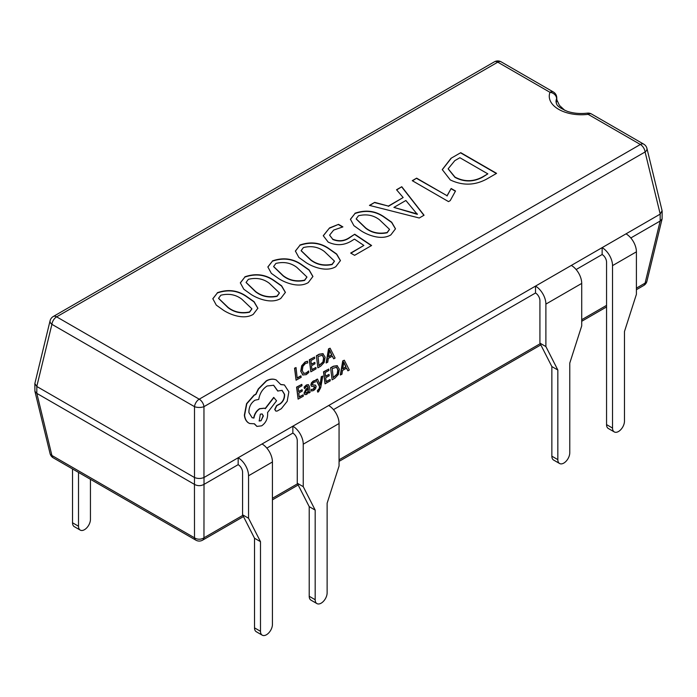 <?xml version="1.0" encoding="UTF-8"?>
<svg xmlns="http://www.w3.org/2000/svg" width="697" height="697" viewBox="0 0 697 697"><rect width="100%" height="100%" fill="white"/><g stroke="black" fill="none" stroke-linecap="round" stroke-linejoin="round"><path stroke-width="1.05" d="M284.306 384.91L280.769 384.474M281.997 390.329L284.359 394.241C284.524 398.196 283.104 401.35 280.089 403.685L276.561 405.602L274.696 409.453L275.82 411.073M273.538 385.206L277.702 391.008L282.119 390.372L284.594 394.345C284.768 398.301 283.339 401.446 280.333 403.79L276.796 405.706L274.932 409.548L275.934 411.125L277.223 411.038L281.3 408.721L287.181 401.333L288.872 391.819L284.428 384.962L280.83 384.605L276.16 379.926C273.119 378.602 269.826 378.907 266.263 380.858L258.326 388.874L255.686 394.336L254.074 395.068L246.564 403.659L244.351 415.168C244.769 418.653 246.067 421.188 248.254 422.765L249.613 423.48M264.311 408.172L259.58 408.686C256.435 410.742 254.466 413.835 253.682 417.973L252.026 417.686M276.378 380.022C273.355 378.698 270.061 379.011 266.507 380.954L258.561 388.978L255.921 394.432L254.309 395.164L246.799 403.755L244.595 415.273C245.004 418.758 246.302 421.284 248.489 422.861L249.726 423.532L254.457 423.793L256.949 426.39L261.645 425.832C265.801 422.948 267.796 418.81 267.648 413.417L267.552 412.572L276.561 400.801L273.694 397.421L265.104 408.581M254.283 423.837L256.836 426.337M330.587 367.789L332.103 379.821L334.778 378.297L338.376 374.481L339.361 369.201L337.104 365.664L333.358 366.213L330.587 367.789L332.103 379.821M314.547 386.635L313.389 389.135L311.298 389.449L311.463 390.991L313.641 390.52L315.593 388.691L316.177 386.408L315.297 385.075M315.619 385.232L312.665 384.962L312.317 384.317L313.519 382.418L315.349 382.026L314.957 380.484L313.275 381.032L311.42 382.81L310.836 385.066L311.707 386.417M315.384 385.136L312.43 384.857M308.318 384.648L306.401 384.944L304.092 387.088L304.484 388.638L306.654 386.321L307.604 386.147L308.283 387.602L306.262 389.126L304.258 393.213L304.955 394.65M308.553 392.158L308.867 393.021L310.087 392.324L309.494 386.844L308.44 384.692L306.636 385.04L304.328 387.192L304.484 388.638M307.482 386.112L308.048 387.506L306.027 389.031L304.023 393.117L304.885 394.624M316.377 355.784L317.893 367.816L320.568 366.291L324.166 362.475L325.15 357.195L322.885 353.658L319.148 354.207L316.377 355.784L317.893 367.816M307.63 361.29L305.269 362.109L301.888 365.899L300.982 371.327L302.69 374.934L306.21 374.664L308.823 372.442L308.666 370.961L306.244 373.191L303.613 373.348L302.289 370.49L302.925 366.326L305.434 363.494L307.804 362.902L307.394 361.194L305.033 362.013L301.653 365.803L300.747 371.231L302.977 375.091M308.666 370.961L306.009 373.087L303.378 373.252M630.82 237.965L660.172 221.019L660.172 214.127L262.046 443.98L204.012 477.489L204.012 484.38L238.165 464.664L238.165 457.772A14.689 8.486 -120 0 1 248.55 475.763L272.431 461.98A14.689 8.486 -120 0 0 262.046 443.98M660.172 214.127L662.089 210.686L646.929 148.409A6.752 6.752 0 0 0 643.74 144.157L591.518 114.003A6.752 6.752 0 0 0 587.301 113.149A6.752 1.167 82.9 0 1 588.137 114.343A32.088 18.523 180 0 1 549.994 92.318A6.752 5.393 20.5 0 1 556.598 98.66A25.336 14.628 0 0 0 556.023 101.745C556.877 104.602 555.805 106.223 567.341 111.346C573.431 113.358 580.087 113.96 587.301 113.149M194.454 477.489L36.828 386.486L36.828 393.378L194.454 484.38L194.498 477.515C197.652 478.769 200.806 478.769 203.96 477.515L204.012 477.489M301.052 375.936L297.183 378.131L296.042 367.563L294.787 368.277L296.077 380.205L301.2 377.295L300.816 375.84L297.157 377.913M296.042 367.563L294.552 368.182L296.077 380.205M315.907 367.493L311.934 369.75L311.507 365.742L314.983 363.764L314.835 362.396L311.359 364.374L310.949 360.558L314.695 358.424L314.547 357.056L309.546 359.896L310.827 371.823L316.055 368.852L315.907 367.493L311.907 369.532M314.547 357.056L309.302 359.8L310.827 371.823M314.835 362.396L311.332 364.156M330.108 348.212L328.531 348.875L326.109 362.91L327.738 362.222L328.322 358.424L332.364 356.123L333.715 358.824L335.1 358.04L330.108 348.212L328.766 348.979L326.353 363.006M332.225 356.211L333.715 358.824M303.195 394.798L299.222 397.055L298.786 393.047L302.263 391.069L302.115 389.701L298.638 391.679L298.229 387.863L301.984 385.729L301.836 384.361L296.826 387.201L298.107 399.128L303.343 396.157L303.195 394.798L299.196 396.837M301.836 384.361L296.591 387.105L298.107 399.128M302.115 389.701L298.612 391.461M322.807 376.058L321.544 376.772L320.237 385.058L317.51 379.072L316.142 379.848L319.784 386.8L319.418 388.647L317.588 390.782L317.727 392.115L318.529 391.792L320.716 387.654L322.807 376.058L321.308 376.676L320.028 384.944M317.51 379.072L315.907 379.743L319.548 386.704L319.174 388.551L317.353 390.686L317.727 392.115M330.125 379.499L326.144 381.756L325.717 377.748L329.193 375.77L329.045 374.402L325.569 376.38L325.159 372.564L328.914 370.429L328.766 369.062L323.757 371.902L325.037 383.829L330.265 380.858L330.125 379.499L326.126 381.538M328.766 369.062L323.521 371.806L325.037 383.829M329.045 374.402L325.543 376.162M344.327 360.218L342.741 360.88L340.328 374.916L341.948 374.228L342.532 370.429L346.583 368.129L347.925 370.83L349.31 370.046L344.327 360.218L342.985 360.985L340.563 375.012M346.435 368.216L347.925 370.83M244.865 276.814C255.529 273.137 265.226 274.339 273.947 280.403L281.614 285.805L285.395 292.357L280.76 298.464C271.638 304.049 258.23 298.996 251.199 294.517L243.819 289.238L240.334 282.825L244.865 277.084C255.529 273.416 265.226 274.609 273.947 280.682L273.947 280.403M299.91 245.03C310.574 241.354 320.272 242.556 328.993 248.629L336.66 254.022L340.441 260.573L335.806 266.681C326.684 272.266 313.284 267.212 306.244 262.734L298.865 257.454L295.38 251.042L299.91 245.309C310.574 241.632 320.272 242.835 328.993 248.899L328.993 248.629M354.965 213.247C365.629 209.579 375.317 210.773 384.038 216.845L391.705 222.238L395.487 228.799L390.851 234.898C381.729 240.482 368.33 235.429 361.299 230.951L353.91 225.671L350.425 219.259L354.965 213.526C365.629 209.849 375.317 211.052 384.038 217.115L384.038 216.845M412.258 180.671L416.632 178.153L447.065 195.718L451.142 188.495L455.516 191.013L450.218 200.623L448.519 201.607L412.258 180.671M451.011 158.297L460.752 152.678L496.578 173.361L486.471 179.19C474.579 185.524 462.52 185.768 450.279 179.922L442.264 169.589L451.011 158.297L460.752 152.678M419.254 218.004L369.445 205.388L374.69 202.365L388.36 206.077L403.162 197.53L396.532 189.75L401.777 186.726L424.055 215.225L419.254 218.004M351.271 241.101C343.848 245.483 336.154 245.814 328.174 242.094L323.26 235.708L329.533 227.928L338.515 224.356L342.907 226.891L333.654 230.088L329.611 235.124L332.687 239.158C338.446 241.554 343.856 241.145 348.927 237.921L354.729 234.227L371.606 245.51L354.59 255.329L350.661 253.063L363.886 245.431L354.459 239.115L351.271 241.101M272.388 260.922C283.052 257.245 292.749 258.448 301.47 264.512L309.137 269.913L312.918 276.465L308.283 282.573C299.161 288.157 285.753 283.104 278.722 278.626L271.342 273.346L267.857 266.934L272.388 261.201C283.052 257.524 292.749 258.726 301.47 264.79L301.47 264.512M217.342 292.705C228.006 289.028 237.703 290.231 246.424 296.295L254.091 301.696L257.873 308.248L253.238 314.356C244.116 319.94 230.707 314.887 223.676 310.409L216.297 305.129L212.812 298.717L217.342 292.975C228.006 289.307 237.703 290.501 246.424 296.573L246.424 296.295M614.275 431.922L608.307 428.481A8.442 4.879 -60 0 1 606.556 424.612L612.524 428.063A8.442 4.879 120 0 0 614.275 431.922A8.442 4.879 120 0 0 618.492 431.504A8.442 4.879 120 0 0 624.468 421.162L624.468 331.537L636.405 294.308L636.405 251.835A14.689 8.486 -120 0 0 626.019 233.843M606.556 424.612L606.556 262.177A6.247 3.607 -120 0 0 602.138 254.527L602.138 247.635A14.689 8.486 -120 0 1 612.524 265.627L636.405 251.835M612.524 428.063L612.524 265.627M559.586 463.505L553.61 460.055A8.442 4.879 -60 0 1 551.858 456.187L551.858 366.561L539.922 343.116L545.89 346.566L557.835 370.011L557.835 459.637A8.442 4.879 120 0 0 559.586 463.505A8.442 4.879 120 0 0 563.803 463.087A8.442 4.879 120 0 0 569.771 452.745L569.771 363.111L581.716 325.882L581.716 283.418A14.689 8.486 -120 0 0 571.331 265.418M539.922 343.116L539.922 300.651A6.247 3.607 -120 0 0 535.505 293.001L535.505 286.101A14.689 8.486 -120 0 1 545.89 304.101L581.716 283.418M545.89 346.566L545.89 304.101M316.935 603.593L310.958 600.143A8.442 4.879 -60 0 1 309.215 596.284L309.215 506.649L297.27 483.213L303.239 486.654L315.183 510.099L315.183 599.725A8.442 4.879 120 0 0 316.935 603.593A8.442 4.879 120 0 0 321.151 603.175A8.442 4.879 120 0 0 327.128 592.833L327.128 503.208L339.064 465.971L339.064 423.506A14.689 8.486 -120 0 0 328.679 405.515M297.27 483.213L297.27 440.739A6.247 3.607 -120 0 0 292.853 433.09L292.853 426.198A14.689 8.486 -120 0 1 303.239 444.189L339.064 423.506M303.239 486.654L303.239 444.189M262.238 635.167L256.269 631.726A8.442 4.879 -60 0 1 254.518 627.858L260.495 631.308A8.442 4.879 120 0 0 262.238 635.167A8.442 4.879 120 0 0 266.463 634.749A8.442 4.879 120 0 0 272.431 624.407L272.431 461.98M238.165 464.664A6.247 3.607 -120 0 1 242.582 472.322L242.582 514.787L254.518 538.232L254.518 627.858M242.582 514.787L248.55 518.237L248.55 475.763M248.55 518.237L260.495 541.674L260.495 631.308M266.838 448.11L292.853 433.09M333.471 409.636L535.505 293.001M576.123 269.547L602.138 254.527M556.746 97.502L556.868 99.924A6.752 4.722 177 0 1 556.694 101.17L556.598 98.66A6.752 4.74 177.2 0 0 556.746 97.502A6.752 6.752 0 0 0 553.374 91.987L501.143 61.833A6.752 6.752 0 0 0 494.391 61.833L53.26 316.516A6.752 6.752 0 0 0 50.071 320.768L34.85 383.568L34.911 391.305L50.071 453.581A6.752 3.825 -13.7 0 0 51.909 455.481L194.498 537.805L194.454 484.38M36.828 393.378L51.909 455.481A6.752 3.903 -60 0 0 53.26 457.833L195.857 540.158A6.752 6.752 0 0 0 202.609 540.158A6.752 3.903 60 0 0 203.96 537.805L242.861 515.344M204.012 484.38L203.96 537.805A6.752 4.896 0 0 1 194.498 537.805A6.752 3.903 120 0 0 195.857 540.158M636.405 288.14L645.091 283.121L660.172 221.019M34.85 383.568L36.828 386.486M34.911 391.305L36.784 393.352M194.498 484.415C197.652 486.07 200.806 486.07 203.96 484.415M636.405 289.708L643.74 285.474A6.752 3.903 60 0 0 645.091 283.121A6.752 3.825 13.7 0 0 646.929 281.222L662.089 218.945L662.15 211.208M50.071 320.768A6.752 3.825 13.7 0 0 51.909 324.332L36.784 386.452M660.216 220.993L662.089 218.945M194.498 477.515L194.498 406.656A6.752 2.753 0 0 0 203.96 406.656L203.96 477.515M660.216 214.101L645.091 151.972A6.752 3.825 -13.7 0 0 646.929 148.409M80.251 530.103L74.283 526.653A8.442 4.879 -60 0 1 72.532 522.785L78.508 526.235A8.442 4.879 120 0 0 80.251 530.103A8.442 4.879 120 0 0 84.476 529.685A8.442 4.879 120 0 0 90.444 519.343L90.444 479.301M72.532 468.959L72.532 522.785M78.508 472.409L78.508 526.235M254.518 538.232L260.495 541.674M309.215 506.649L315.183 510.099M551.858 366.561L557.835 370.011M460.752 152.948L496.342 173.492M442.264 169.72L451.011 158.576M448.171 168.918L454.984 177.369C464.193 182.205 473.376 182.144 482.559 177.186L487.839 173.858L459.881 157.722L454.792 160.659L448.162 168.779L454.984 177.09C464.193 181.926 473.376 181.873 482.559 176.916L487.839 173.858M412.502 180.811L416.632 178.153M416.632 178.423L447.065 195.718M447.065 195.996L451.142 188.495M451.142 188.765L455.341 191.196M369.776 205.476L374.69 202.365M374.69 202.635L388.36 206.077M388.36 206.347L403.162 197.53M396.689 189.941L401.777 186.726M401.777 187.005L423.907 215.312M393.901 207.41L417.329 214.345L405.881 200.492L393.901 207.41L417.442 214.005M384.038 217.115L391.644 222.456L395.487 228.938M350.425 219.398L354.965 213.526M356.193 218.971L365.707 228.224C371.78 232.929 378.933 234.445 387.166 232.763L389.501 229.47M387.166 232.493L389.501 229.33L379.456 219.747C373.435 215.155 366.439 213.831 358.467 215.765L356.193 218.832L365.707 227.954C371.78 232.65 378.933 234.166 387.166 232.493L387.166 232.763M323.269 235.839L329.533 227.928M329.533 228.207L338.515 224.356M338.515 224.634L342.549 226.961M329.62 235.255L332.687 239.158M332.687 239.428C338.446 241.833 343.856 241.423 348.927 238.2L348.927 237.921M348.927 238.2L354.729 234.227M354.729 234.497L371.379 245.64M350.896 253.203L363.886 245.431M328.993 248.899L336.599 254.239L340.441 260.713M295.38 251.181L299.91 245.309M301.148 250.754L310.662 260.007C316.734 264.712 323.887 266.219 332.12 264.546L334.455 261.253M332.12 264.268L334.455 261.114L324.41 251.521C318.39 246.938 311.393 245.614 303.422 247.548L301.148 250.615L310.662 259.728C316.734 264.433 323.887 265.949 332.12 264.268L332.12 264.546M301.47 264.79L309.076 270.131L312.918 276.604M267.857 267.073L272.388 261.201M273.625 266.646L283.139 275.899C289.211 280.595 296.364 282.111 304.598 280.438L306.933 277.145M304.598 280.159L306.933 277.005L296.878 267.413C290.867 262.83 283.871 261.506 275.899 263.431L273.625 266.507L283.139 275.62C289.211 280.325 296.364 281.841 304.598 280.159L304.598 280.438M273.947 280.682L281.544 286.023L285.395 292.496M240.334 282.965L244.865 277.084M246.102 282.538L255.607 291.79C261.689 296.486 268.842 298.002 277.075 296.33L279.41 293.036M277.075 296.051L279.41 292.897L269.356 283.304C263.344 278.722 256.348 277.389 248.376 279.323L246.093 282.398L255.607 291.512C261.689 296.216 268.842 297.724 277.075 296.051L277.075 296.33M246.424 296.573L254.022 301.914L257.873 308.388M212.812 298.856L217.342 292.975M218.579 298.429L228.085 307.682C234.166 312.378 241.319 313.894 249.552 312.221L251.887 308.919M249.552 311.942L251.887 308.788L241.833 299.196C235.821 294.613 228.825 293.28 220.853 295.214L218.57 298.29L228.085 307.403C234.166 312.108 241.319 313.615 249.552 311.942L249.552 312.221M323.234 353.797L319.383 354.311L316.612 355.888M322.336 355.209L318.015 356.542L318.999 365.742L323.173 362.048L323.835 357.988L322.371 355.217M318.982 365.524L322.938 361.952L323.6 357.892L322.171 355.139M328.575 356.855L331.833 355L329.594 350.129L328.575 356.855M328.609 356.594L331.598 354.904L329.359 350.025M304.816 394.589L306.732 394.45L308.727 391.705L308.867 393.021M305.939 393.186L306.915 393.038L308.161 391.592L308.405 388.743L305.687 391.13L305.974 393.195M305.704 393.091L306.68 392.942L307.926 391.496L308.196 388.9M315.192 380.579L313.511 381.137L311.655 382.906L311.071 385.162L311.568 386.312L314.539 386.635L314.939 387.262L313.633 389.231L311.298 389.449M311.542 389.545L311.707 391.087M314.539 386.635L314.704 387.166M337.444 365.803L333.593 366.317L330.822 367.885M332.225 368.547L333.218 377.748L337.383 374.054L338.045 369.994L336.581 367.223L332.225 368.547M333.192 377.521L337.148 373.958L337.81 369.898L336.381 367.145M342.785 368.861L346.052 367.005L343.804 362.135L342.785 368.861M342.828 368.6L345.808 366.91L343.569 362.031M273.93 397.517L265.304 408.721L264.433 408.224L259.815 408.782C256.67 410.838 254.71 413.931 253.917 418.069L252.148 417.73L248.925 412.624C248.777 407.24 250.781 403.101 254.928 400.217L258.735 399.407C259.754 393.43 262.542 388.961 267.117 385.999L273.66 385.258L277.937 391.104M261.026 420.779L263.37 415.943L262.133 413.957L260.321 414.166L259.214 420.988L261.026 420.779L263.135 415.839L262.02 413.913M259.092 420.936L260.791 420.683M643.74 144.157A6.752 3.903 -60 0 0 640.369 144.488A6.752 3.903 60 0 1 645.091 151.972L203.96 406.656A6.752 3.903 60 0 0 199.229 399.181L640.369 144.488L588.137 114.343A6.752 3.903 -60 0 1 591.518 114.003M53.26 316.516A6.752 3.903 60 0 1 56.631 316.847L199.229 399.181A6.752 3.903 120 0 0 194.498 406.656L51.909 324.332A6.752 3.903 -60 0 1 56.631 316.847L497.771 62.164L549.994 92.318A6.752 3.903 120 0 1 553.374 91.987M272.431 498.277L297.558 483.77M339.064 459.802L540.21 343.682M581.716 319.714L606.556 305.373M556.189 102.868A25.336 14.628 180 0 1 556.694 101.17M494.391 61.833A6.752 3.903 60 0 1 497.771 62.164A6.752 3.903 120 0 1 501.143 61.833M309.215 596.284L315.183 599.725M551.858 456.187L557.835 459.637M50.071 453.581A6.752 6.752 0 0 0 53.26 457.833M606.556 306.941L581.716 321.282M540.828 344.893L339.064 461.379M298.177 484.981L272.431 499.845M243.48 516.564L202.609 540.158M643.74 285.474A6.752 6.752 0 0 0 646.929 281.222M556.868 99.924L559.43 105.369L564.849 110.396"/></g></svg>
